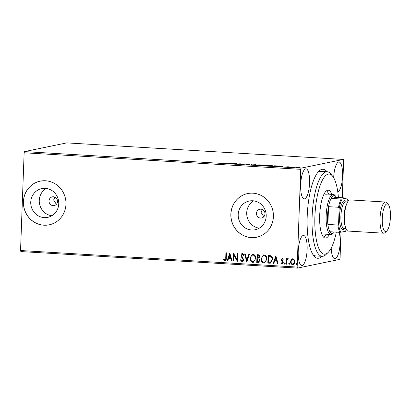<?xml version="1.0" encoding="UTF-8"?>
<svg xmlns="http://www.w3.org/2000/svg" width="411" height="411" viewBox="0 0 411 411"><rect width="100%" height="100%" fill="white"/><g stroke="black" fill="none" stroke-linecap="round" stroke-linejoin="round"><path stroke-width="0.62" d="M321.941 256.3A44.583 13.06 -86.6 0 1 313.87 255.899A44.583 13.06 -86.6 0 1 307.197 216.494A44.583 13.06 -86.6 0 1 318.941 171.166A44.583 13.06 -86.6 0 1 326.997 171.736M312.982 254.64A42.354 12.407 93.4 0 0 315.74 255.925L322.126 256.31A42.354 12.407 -86.6 0 1 318.433 254.024A42.354 12.407 -86.6 0 1 312.817 206.707A42.354 12.407 -86.6 0 1 327.182 171.747A42.354 12.407 -86.6 0 1 330.855 174.007A42.354 12.407 -86.6 0 1 330.876 174.033M256.459 213.376A4.459 4.249 -101.7 0 0 261.617 217.994A4.459 4.249 -101.7 0 0 264.972 213.884A4.459 4.249 -101.7 0 0 259.814 209.261A4.459 4.249 -101.7 0 0 256.459 213.376M262.305 209.533L261.083 212.42L263.816 216.741M49.012 200.964A4.459 4.249 -101.7 0 0 54.165 205.582A4.459 4.249 -101.7 0 0 57.519 201.472A4.459 4.249 -101.7 0 0 52.367 196.848A4.459 4.249 -101.7 0 0 49.012 200.964M54.853 197.121L53.63 200.008L56.364 204.329M30.748 202.135A14.668 13.984 -101.7 0 0 47.712 217.342A14.668 13.984 -101.7 0 0 58.747 203.81A14.668 13.984 -101.7 0 0 41.788 188.608A14.668 13.984 -101.7 0 0 30.748 202.135M46.191 188.444A14.668 13.984 -101.7 0 0 39.266 200.378A14.668 13.984 -101.7 0 0 51.822 215.749M238.2 214.547A14.668 13.984 -101.7 0 0 255.164 229.749A14.668 13.984 -101.7 0 0 266.2 216.222A14.668 13.984 -101.7 0 0 249.236 201.02A14.668 13.984 -101.7 0 0 238.2 214.547M253.644 200.851A14.668 13.984 -101.7 0 0 246.713 212.79A14.668 13.984 -101.7 0 0 259.274 228.162M230.859 214.126A22.292 21.249 -101.7 0 0 256.634 237.229A22.292 21.249 -101.7 0 0 273.413 216.669A22.292 21.249 -101.7 0 0 247.633 193.566A22.292 21.249 -101.7 0 0 230.859 214.126M247.663 193.56A22.292 21.249 -101.7 0 0 230.92 214.11A22.292 21.249 -101.7 0 0 256.67 237.224M23.406 201.714A22.292 21.249 -101.7 0 0 49.186 224.822A22.292 21.249 -101.7 0 0 65.96 204.262A22.292 21.249 -101.7 0 0 40.18 181.153A22.292 21.249 -101.7 0 0 23.406 201.714M40.211 181.148A22.292 21.249 -101.7 0 0 23.473 201.703A22.292 21.249 -101.7 0 0 49.217 224.812M300.662 184.775A15.048 4.408 93.4 0 0 304.217 198.878A15.048 4.408 93.4 0 0 309.57 182.936A15.048 4.408 93.4 0 0 306.015 168.834A15.048 4.408 93.4 0 0 300.662 184.775M331.215 248.023A15.048 4.408 93.4 0 0 334.78 258.714A15.048 4.408 93.4 0 0 340.138 242.773A15.048 4.408 93.4 0 0 339.178 232.297M337.796 191.978A15.048 4.408 93.4 0 0 342.579 176.129A15.048 4.408 93.4 0 0 339.024 162.026A15.048 4.408 93.4 0 0 333.675 177.737M298.216 251.419A15.048 4.408 93.4 0 0 301.772 265.521A15.048 4.408 93.4 0 0 307.13 249.58A15.048 4.408 93.4 0 0 303.57 235.477A15.048 4.408 93.4 0 0 298.216 251.419M348.035 201.267A18.279 5.353 93.4 0 0 346.601 198.061L342.224 198.965A18.279 5.353 93.4 0 0 339.121 208.829L338.541 207.272A18.947 5.549 -86.6 0 1 341.135 199.022L331.132 198.421L336.414 197.331A18.947 5.549 93.4 0 0 335.936 196.633A18.947 5.549 93.4 0 0 331.132 198.421A18.947 5.549 93.4 0 0 328.538 206.671L327.886 224.442L337.888 225.043L338.582 223.558A18.279 5.353 93.4 0 0 341.002 232.287L340.061 258.221L339.692 259.398L297.441 268.111L20.838 251.563L20.55 250.525L24.136 152.779L24.506 151.602L66.757 142.889L343.355 159.437L301.104 168.145L300.734 169.327L24.136 152.779M296.983 167.344L300.071 167.529L297.061 167.739L295.828 167.431L296.978 167.405M290.598 167.344L294.261 167.123L290.598 167.344M288.342 166.753L287.392 166.809L288.188 167.077L285.542 166.989L288.342 166.809M274.091 166.357L272.359 166.255L274.671 165.777L277.487 165.967C278.437 166.09 278.627 166.203 278.067 166.296L274.091 166.357M278.36 166.172L278.067 166.296M261.283 165.592L263.595 165.114L265.794 165.397L261.283 165.592M251.26 164.991L251.183 164.369L251.809 164.41L251.866 164.878L256.053 164.662L251.26 164.991M238.277 164.215L240.014 163.701L242.012 164.282L244.309 163.958L242.002 164.436L239.993 163.861L238.277 164.215M230.936 163.568L232.472 163.249L231.485 163.609L228.172 163.552L230.931 163.696M24.506 151.602L301.104 168.145M236.387 163.486L236.556 164.112L231.686 163.819L236.387 163.486L236.464 163.938L236.479 163.491M246.477 164.719L248.105 164.652L247.078 164.251L249.991 164.39L247.658 164.287L248.676 164.683L246.477 164.719M255.55 165.171L259.608 164.857C261.437 165.006 262.002 165.145 261.293 165.284L257.224 165.361C255.426 165.217 254.871 165.078 255.555 164.945L255.303 165.052M261.56 165.171L261.293 165.284M266.621 165.833L270.685 165.52C272.514 165.669 273.074 165.808 272.37 165.946L268.301 166.023C266.503 165.88 265.948 165.741 266.631 165.607L266.374 165.715M272.632 165.833L272.37 165.946M282.403 166.239L282.578 166.861L277.708 166.573L282.403 166.239L282.485 166.686L282.501 166.244M288.943 167.236L289.231 167.267M289.611 167.277L289.899 167.256M293.336 167.498L293.624 167.534M294.004 167.539L294.291 167.518M300.498 167.929L300.78 167.96M301.165 167.971L301.453 167.95M343.355 159.437L343.647 160.475L342.281 197.681M291.188 259.634L292.766 258.786L294.276 259.814L294.759 261.869C294.713 263.482 293.978 264.417 292.55 264.669C291.147 264.247 290.485 263.23 290.556 261.617L291.188 259.634L292.899 258.76M292.339 258.817L292.766 258.786M293.007 264.638L292.683 264.643C291.281 264.222 290.618 263.204 290.69 261.591L290.556 261.617M288.111 259.274L287.726 259.187L286.868 260.358L286.637 264.216L286.061 264.181L286.272 258.498L286.842 258.534L286.811 259.367L287.844 258.493L288.27 258.714L287.977 259.3L287.679 259.187M283.158 259.475L282.444 258.832L281.735 259.593L283.097 261.576L283.256 262.465L281.987 264.037L280.836 263.194L281.181 262.691L281.946 263.333L282.681 262.465L281.309 260.471L281.16 259.588L282.306 258.159L283.379 259.038L283.025 259.505L282.27 258.863M282.249 264.016L280.836 263.194M269.554 263.194L267.828 263.091L268.111 255.313L271.003 255.77C272.18 256.716 272.693 257.985 272.55 259.572L270.464 263.143L267.828 263.091M256.752 262.429L257.034 254.65L258.087 254.717C259.223 254.841 259.767 255.519 259.737 256.741L258.976 258.355L260.081 260.415C260.024 261.699 259.413 262.398 258.242 262.516L256.752 262.429L257.168 254.661M258.694 262.485L256.885 262.398M246.728 261.828L244.627 253.911L245.249 253.947L246.841 259.952L248.871 254.162L249.492 254.198L246.831 261.807M233.741 261.052L233.171 261.016L233.453 253.243L236.967 259.264L237.178 253.464L237.753 253.5L237.466 261.273L233.957 255.267L233.741 261.052M224.853 259.922C225.572 259.577 225.86 258.925 225.721 257.964L225.911 252.791L226.487 252.822L226.291 258.072C226.471 259.5 225.983 260.379 224.832 260.718L223.456 259.737L223.769 259.156L225.069 259.891M225.156 260.697L223.456 259.737M20.55 250.525L297.153 267.068L300.734 169.327M229.826 253.022L232.025 260.949L231.398 260.908L230.725 258.37L228.634 258.247L227.776 260.692L227.155 260.656L229.826 253.022M241.981 260.944L243.076 259.69L241.19 256.51L240.938 255.308C240.964 254.301 241.432 253.721 242.336 253.572L243.723 254.974L243.261 255.426L242.3 254.368L241.514 255.308L243.646 259.731C243.595 260.898 243.045 261.571 241.997 261.745L240.384 259.942L240.867 259.577L242.269 260.913M242.053 253.592L242.336 253.572M243.394 255.401L242.187 254.373M242.315 261.725L240.384 259.942M250.016 258.165L252.462 254.25L252.996 254.209C254.954 254.81 255.868 256.228 255.75 258.468L253.315 262.346L252.744 262.388C250.818 261.781 249.909 260.374 250.016 258.165L252.529 254.234M261.093 258.827L263.533 254.912L264.073 254.871C266.025 255.472 266.945 256.89 266.821 259.13L264.391 263.009L263.816 263.05C261.894 262.444 260.985 261.036 261.093 258.827L263.6 254.897M275.843 255.776L278.042 263.703L277.42 263.662L276.747 261.124L274.651 261L273.798 263.446L273.171 263.41L275.843 255.776M284.268 263.523L284.772 262.906L285.224 263.579L284.72 264.201L284.268 263.523L284.9 262.876M284.823 264.191L284.402 263.497M288.661 263.785L289.159 263.168L289.616 263.841L289.113 264.463L288.661 263.785L289.293 263.138M289.216 264.453L288.794 263.759M295.822 264.216L296.321 263.595L296.773 264.273L296.274 264.89L295.822 264.216L296.454 263.569M296.377 264.884L295.951 264.186M297.153 267.068L297.441 268.111M327.182 171.747L320.801 171.366A42.354 12.407 93.4 0 0 317.903 172.317M224.987 259.891C225.706 259.552 225.993 258.899 225.855 257.933L226.045 252.796M225.223 260.682L224.961 260.692M223.589 259.711L223.846 259.233M232.015 260.913L231.398 260.908M231.532 260.882L230.725 258.37M230.859 258.344L228.634 258.247M227.792 260.661L227.155 260.656M227.288 260.631L229.934 253.068M230.509 257.558L229.934 254.877L228.906 257.466L230.509 257.558L229.806 254.902M233.746 261.016L233.171 261.016M233.299 260.99L233.587 253.263M237.306 253.474L236.967 259.264M233.957 255.267L237.337 261.268M240.517 259.916L240.887 259.634M242.115 260.918L243.076 259.69M243.204 259.66L242.911 258.915M243.045 258.889L241.19 256.51M241.319 256.479L240.938 255.308M241.072 255.282C241.098 254.27 241.565 253.695 242.469 253.546M246.847 261.761L244.766 253.916M248.989 254.173L246.841 259.952M253.382 262.331L252.744 262.388M252.873 262.362C250.951 261.756 250.042 260.348 250.15 258.134M253.263 261.545L252.755 261.586C254.337 261.283 255.149 260.23 255.174 258.432C255.267 256.654 254.543 255.514 252.996 255.01L252.642 255.031M252.883 261.56C254.471 261.252 255.277 260.199 255.308 258.406C255.401 256.628 254.671 255.488 253.125 254.984L252.703 255.015M253.125 254.984L252.996 255.01C251.424 255.349 250.623 256.407 250.592 258.195C250.499 259.963 251.219 261.093 252.755 261.586M258.755 262.47L258.37 262.49M258.689 261.658L259.639 260.353L258.791 258.909L257.461 258.771L257.353 261.663L258.627 261.673L259.505 260.379L258.658 258.935L257.461 258.771M258.401 257.954L259.295 256.695L258.308 255.493L257.579 255.483L257.486 257.974L258.334 257.969L259.161 256.726L258.175 255.519L257.579 255.483M264.458 262.994L263.816 263.05M263.949 263.025C262.028 262.418 261.119 261.011 261.226 258.796M264.34 262.208L263.826 262.249C265.414 261.941 266.22 260.893 266.251 259.094C266.343 257.317 265.614 256.176 264.067 255.673L263.713 255.688M263.96 262.223C265.547 261.915 266.354 260.862 266.385 259.069C266.477 257.291 265.747 256.151 264.201 255.647L263.78 255.678M264.201 255.647L264.067 255.673C262.495 256.007 261.699 257.07 261.668 258.858C261.576 260.625 262.295 261.756 263.826 262.249M267.957 263.061L268.244 255.323M270.53 263.127L269.688 263.163M270.428 262.305L272.108 259.511C272.231 258.206 271.794 257.188 270.803 256.459L268.655 256.145L268.429 262.326L270.582 262.259L271.974 259.536C272.097 258.236 271.661 257.214 270.669 256.485L268.655 256.145M278.031 263.667L277.42 263.662M277.548 263.636L276.747 261.124M276.875 261.098L274.651 261M273.808 263.41L273.171 263.41M273.305 263.384L275.951 255.822M276.531 260.312L275.956 257.63L274.928 260.22L276.531 260.312L275.822 257.656M280.97 263.168L281.237 262.778M282.08 263.307L282.681 262.465M282.814 262.434L282.562 261.91M282.696 261.884L281.977 261.288M282.105 261.262L281.309 260.471M281.443 260.446L281.16 259.588M281.294 259.562L282.434 258.134M286.637 264.181L286.061 264.181M286.195 264.155L286.4 258.509M287.977 258.468L286.811 259.367M293.074 264.622L292.683 264.643M290.69 261.591L291.322 259.608M292.935 263.934L292.575 263.97C293.629 263.754 294.168 263.045 294.184 261.838C294.255 260.636 293.773 259.85 292.74 259.485L292.519 259.495M292.709 263.944C293.762 263.728 294.297 263.014 294.317 261.812C294.384 260.61 293.906 259.824 292.873 259.459L292.586 259.48M292.873 259.459L292.74 259.485C291.687 259.726 291.147 260.446 291.132 261.658C291.06 262.86 291.543 263.631 292.575 263.97M235.919 163.963L236.371 163.927M235.904 163.809L234.301 163.717L235.899 163.876M248.172 164.734L248.182 164.457M251.239 164.821L251.789 164.852L251.809 164.41M260.718 165.361L260.934 165.16L260.918 165.602M257.44 165.376L260.723 165.248L259.398 164.909L256.13 164.975L255.904 165.51M256.13 164.975L257.44 165.314M265.213 165.448L263.189 165.35L265.295 165.33L265.28 165.777M263.245 165.417L262.095 165.576L264.612 165.612L263.245 165.417M264.612 165.705L264.129 165.474M271.794 166.023L272.01 165.823L271.99 166.265M268.517 166.039L271.799 165.91L270.474 165.571L267.207 165.638L266.98 166.172M267.207 165.638L268.517 165.977M277.492 166.373L277.497 166.26C277.959 166.183 277.785 166.095 276.968 165.993L275.005 165.859L273.171 166.239L277.728 166.162L277.713 166.609M281.936 166.717L282.388 166.681M281.92 166.563L280.317 166.47L281.915 166.625M299.449 167.75L299.583 168.032M297.261 167.75L299.455 167.652L296.398 167.467L296.244 167.976M296.398 167.467L297.266 167.693M338.392 197.45A40.129 11.749 93.4 0 0 332.674 176.262A40.129 11.749 93.4 0 0 332.653 176.242A40.129 11.749 93.4 0 0 316.352 201.185A40.129 11.749 93.4 0 0 320.888 252.046A40.129 11.749 93.4 0 0 328.091 252.498A40.129 11.749 93.4 0 0 336.321 232.128M321.695 233.802A20.062 5.877 93.4 0 0 322.394 233.993L330.901 234.501A20.062 5.877 -86.6 0 1 326.159 215.698A20.062 5.877 -86.6 0 1 333.3 194.444A20.062 5.877 -86.6 0 1 335.037 195.518L335.936 196.633M323.791 237.353A23.966 7.018 93.4 0 0 326.221 234.219M328.62 194.167A23.966 7.018 93.4 0 0 327.11 191.336A23.966 7.018 93.4 0 0 326.581 190.766M329.417 234.414A23.966 7.018 -86.6 0 1 325.353 238.077A23.966 7.018 -86.6 0 1 323.262 236.787A23.966 7.018 -86.6 0 1 320.082 210.011A23.966 7.018 -86.6 0 1 328.214 190.231A23.966 7.018 -86.6 0 1 330.3 191.526A23.966 7.018 -86.6 0 1 331.811 194.357M328.091 252.498L326.041 254.501A42.354 12.407 -86.6 0 1 322.126 256.31M326.534 195.02A20.062 5.877 93.4 0 0 324.788 193.935A20.062 5.877 93.4 0 0 324.074 194.038M338.541 207.272L328.538 206.671A18.947 5.549 93.4 0 0 327.552 215.693A18.947 5.549 93.4 0 0 327.886 224.442A18.947 5.549 93.4 0 0 329.915 231.742A18.947 5.549 93.4 0 0 333.783 232.647A18.947 5.549 93.4 0 0 334.343 232.01M333.783 232.647L332.756 233.648A20.062 5.877 -86.6 0 1 330.901 234.501M346.601 198.061L336.414 197.331M341.135 199.022L342.224 198.965M339.121 208.829L338.582 223.558M329.915 231.742L339.912 232.343L345.379 231.383A18.279 5.353 93.4 0 0 346.345 229.487M339.912 232.343A18.947 5.549 -86.6 0 1 337.888 225.043M390.45 216.874A13.82 4.048 93.4 0 0 388.38 204.657A13.82 4.048 93.4 0 0 382.266 218.565A13.82 4.048 93.4 0 0 386.808 230.925A13.82 4.048 93.4 0 0 390.45 216.874M386.808 230.925L385.164 232.528A15.603 4.572 -86.6 0 1 383.725 233.196A15.603 4.572 -86.6 0 1 380.031 218.57A15.603 4.572 -86.6 0 1 385.585 202.042A15.603 4.572 -86.6 0 1 386.941 202.875L388.38 204.657M345.975 228.701L344.069 228.588A13.378 3.915 -86.6 0 1 340.904 216.052A13.378 3.915 -86.6 0 1 345.666 201.883L347.572 202.001M344.68 228.624L344.279 229.019A14.488 4.244 -86.6 0 1 339.512 216.058A14.488 4.244 -86.6 0 1 345.923 201.482L346.278 201.924M383.725 233.196L348.189 231.069A15.603 4.572 -86.6 0 1 344.5 216.443A15.603 4.572 -86.6 0 1 350.054 199.916L385.585 202.042M345.317 226.646A13.378 3.915 -86.6 0 1 344.099 216.248A13.378 3.915 -86.6 0 1 346.673 203.964M248.177 164.616L248.157 165.063M247.586 164.318L247.571 164.76M264.694 165.582L264.679 166.023M287.346 166.83L287.33 167.277M287.659 167.02L287.643 167.467M332.653 176.242L330.855 174.007M333.3 194.444L324.788 193.935"/></g></svg>
